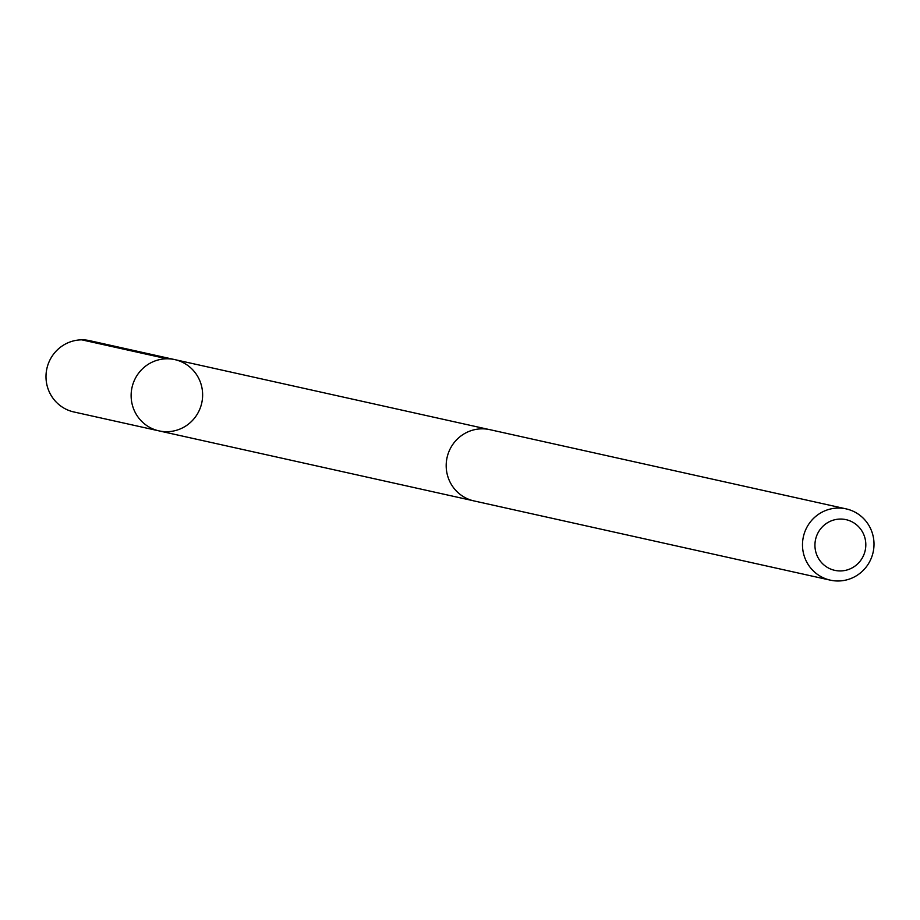 <?xml version="1.0" encoding="UTF-8"?>
<svg xmlns="http://www.w3.org/2000/svg" width="920" height="920" viewBox="0 0 920 920"><rect width="100%" height="100%" fill="white"/><g stroke="black" fill="none" stroke-linecap="round" stroke-linejoin="round"><path stroke-width="1.38" d="M157.492 360.145A36.501 35.719 -77.5 0 1 174.811 359.616A36.501 35.719 -77.5 0 1 201.744 402.994A36.501 35.719 -77.5 0 1 158.964 430.87A36.501 35.719 -77.5 0 1 131.135 396.347A36.501 35.719 -77.5 0 1 157.492 360.145A36.501 35.719 -77.5 0 1 174.811 359.616L89.677 340.676A36.512 35.719 102.5 0 0 72.358 341.216A36.512 35.719 102.5 0 0 46 377.418A36.512 35.719 102.5 0 0 73.83 411.953L158.964 430.87A36.501 35.719 -77.5 0 1 131.135 396.347A36.501 35.719 -77.5 0 1 157.492 360.145M846.17 508.886L489.865 429.663A36.512 35.719 102.5 0 0 447.074 457.539A36.512 35.719 102.5 0 0 474.018 500.928L830.323 580.152A36.512 35.719 102.5 0 0 847.642 579.623A36.512 35.719 102.5 0 0 874 543.409A36.512 35.719 102.5 0 0 846.17 508.886A36.512 35.719 102.5 0 0 803.379 536.762A36.512 35.719 102.5 0 0 830.323 580.152M847.055 569.963A25.967 25.415 102.5 0 0 858.279 526.401A25.967 25.415 102.5 0 0 815.775 538.602A25.967 25.415 102.5 0 0 847.055 569.963M166.945 358.777L81.811 339.848M488.336 429.353L174.811 359.616M472.5 500.56L158.964 430.87"/></g></svg>
